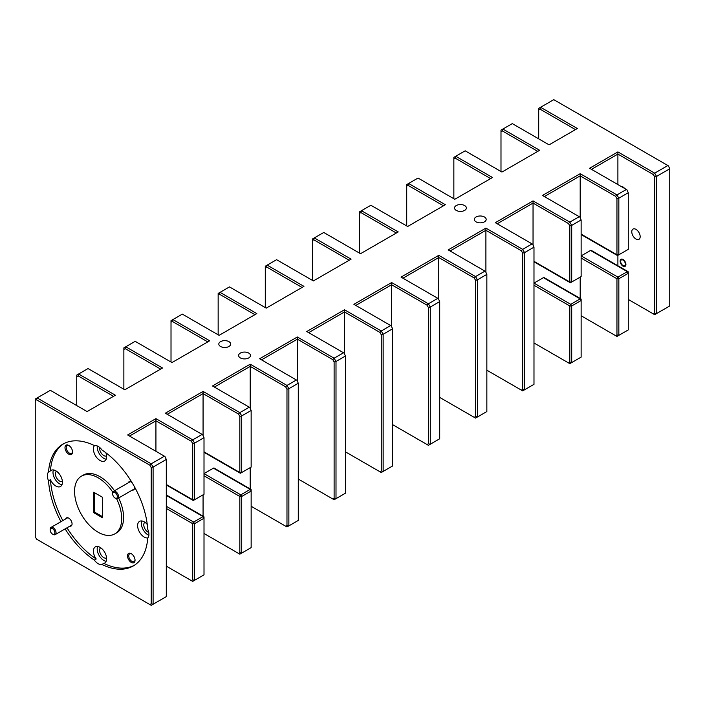 <?xml version="1.0" encoding="UTF-8"?>
<svg xmlns="http://www.w3.org/2000/svg" width="705" height="705" viewBox="0 0 705 705"><rect width="100%" height="100%" fill="white"/><g stroke="black" fill="none" stroke-linecap="round" stroke-linejoin="round"><path stroke-width="1.06" d="M623.026 265.538A3.331 1.921 -120 0 0 625.388 264.181A3.331 1.921 -120 0 0 623.026 260.092A3.331 1.921 -120 0 0 620.673 261.458A3.331 1.921 -120 0 0 623.026 265.538L623.572 265.856L623.026 265.538M115.594 498.338L115.003 497.994A3.331 1.921 -120 0 0 117.365 496.637A3.331 1.921 -120 0 0 115.003 492.557A3.331 1.921 -120 0 0 112.65 493.914A3.331 1.921 -120 0 0 115.003 497.994L115.594 498.338A4.168 2.406 60 0 0 117.682 498.541A4.168 2.406 60 0 0 118.317 495.21A4.168 2.406 60 0 0 115.594 491.535A4.168 2.406 60 0 0 113.514 491.323A4.168 2.406 60 0 0 112.65 493.236L112.65 493.914M53.095 534.425L52.505 534.082A3.331 1.921 -120 0 0 54.867 532.724A3.331 1.921 -120 0 0 52.505 528.635A3.331 1.921 -120 0 0 50.152 530.001A3.331 1.921 -120 0 0 52.505 534.082L53.095 534.425A4.168 2.406 60 0 0 55.184 534.628A4.168 2.406 60 0 0 55.818 531.288A4.168 2.406 60 0 0 53.095 527.622A4.168 2.406 60 0 0 51.016 527.41A4.168 2.406 60 0 0 50.152 529.323L50.152 530.001M132.099 482.678A4.671 2.697 -120 0 0 131.271 482.079L131.271 482.079A4.671 2.697 -120 0 0 128.134 482.881M131.271 553.698A5.332 3.076 -120 0 0 127.499 555.875A5.332 3.076 -120 0 0 131.271 562.405A5.332 3.076 -120 0 0 135.043 560.228A5.332 3.076 -120 0 0 131.271 553.698L131.271 553.698M131.588 553.901A4.468 2.582 -120 0 0 129.649 553.83A4.468 2.582 -120 0 0 128.962 557.408A4.468 2.582 -120 0 0 131.879 561.347A4.468 2.582 -120 0 0 134.117 561.568A4.468 2.582 -120 0 0 135.025 559.858M144.86 522.229A5.931 3.428 -120 0 0 144.155 527.032A5.931 3.428 -120 0 0 147.988 532.108A5.931 3.428 -120 0 0 148.746 532.469M100.665 547.75A5.931 3.428 -120 0 0 99.96 552.553A5.931 3.428 -120 0 0 103.794 557.629A5.931 3.428 -120 0 0 106.587 558.008M99.669 447.455A5.931 3.428 -120 0 0 103.794 455.562A5.931 3.428 -120 0 0 106.587 455.95M147.257 524.441A9.332 5.384 -120 0 0 144.217 521.823A9.332 5.384 -120 0 0 139.546 521.365A9.332 5.384 -120 0 0 138.118 528.838A9.332 5.384 -120 0 0 144.217 537.06A9.332 5.384 -120 0 0 147.838 537.906M141.828 520.96A9.332 5.384 -120 0 0 147.988 534.884A9.332 5.384 -120 0 0 148.87 535.324M635.972 239.048A5.931 3.428 60 0 1 632.094 233.822A5.931 3.428 60 0 1 633.011 229.072A5.931 3.428 60 0 1 635.972 229.363A5.931 3.428 60 0 1 639.849 234.589A5.931 3.428 60 0 1 638.941 239.348A5.931 3.428 60 0 1 635.972 239.048M623.026 266.164A4.098 2.371 60 0 1 620.356 262.551A4.098 2.371 60 0 1 620.982 259.264A4.098 2.371 60 0 1 623.026 259.466A4.098 2.371 60 0 1 625.705 263.08A4.098 2.371 60 0 1 625.079 266.367A4.098 2.371 60 0 1 623.026 266.164M621.378 186.587A4.468 2.582 60 0 1 623.026 187.001A4.468 2.582 60 0 1 624.683 188.499M484.441 216.99A5.931 3.428 0 0 0 477.981 216.25A5.931 3.428 0 0 0 474.315 219.414A5.931 3.428 0 0 0 476.051 221.837A5.931 3.428 0 0 0 482.52 222.577A5.931 3.428 0 0 0 486.186 219.414A5.931 3.428 0 0 0 484.441 216.99M248.742 353.073A5.931 3.428 0 0 0 242.282 352.324A5.931 3.428 0 0 0 238.616 355.496A5.931 3.428 0 0 0 240.352 357.911A5.931 3.428 0 0 0 246.82 358.66A5.931 3.428 0 0 0 250.487 355.496A5.931 3.428 0 0 0 248.742 353.073M69.804 526.186A4.671 2.697 -120 0 0 72.069 523.877A4.671 2.697 -120 0 0 68.773 518.157L68.773 518.157A4.671 2.697 -120 0 0 65.636 518.968M68.773 445.445A5.332 3.076 -120 0 0 65.001 447.622A5.332 3.076 -120 0 0 68.773 454.161A5.332 3.076 -120 0 0 72.544 451.984A5.332 3.076 -120 0 0 68.773 445.445L68.773 445.445M69.09 445.648A4.468 2.582 -120 0 0 67.151 445.578A4.468 2.582 -120 0 0 66.464 449.164A4.468 2.582 -120 0 0 69.381 453.095A4.468 2.582 -120 0 0 71.619 453.315A4.468 2.582 -120 0 0 72.527 451.605M56.47 471.204A5.931 3.428 -120 0 0 55.766 476.007A5.931 3.428 -120 0 0 59.599 481.083A5.931 3.428 -120 0 0 62.392 481.462M94.505 445.525A9.332 5.384 -120 0 0 94.214 453.156A9.332 5.384 -120 0 0 100.022 460.515A9.332 5.384 -120 0 0 104.684 460.982A9.332 5.384 -120 0 0 105.873 452.76M65.116 528.891A70.333 40.608 -120 0 0 94.329 560.078A9.332 5.384 -120 0 0 98.136 563.665A9.332 5.384 -120 0 0 101.934 564.476A70.333 40.608 -120 0 0 133.298 565.93A70.333 40.608 -120 0 0 147.724 538.038A9.332 5.384 -120 0 0 147.724 529.252A70.333 40.608 -120 0 0 101.934 449.957A9.332 5.384 -120 0 0 98.136 446.371A9.332 5.384 -120 0 0 94.329 445.56A70.333 40.608 -120 0 0 62.965 444.106A70.333 40.608 -120 0 0 48.548 471.998A9.332 5.384 -120 0 0 48.548 480.784A70.333 40.608 -120 0 0 60.947 521.674M97.255 445.921A9.332 5.384 -120 0 0 103.794 458.338A9.332 5.384 -120 0 0 106.173 459.202M48.548 480.784L50.434 479.691A9.332 5.384 -120 0 0 55.827 486.036A9.332 5.384 -120 0 0 60.489 486.494A9.332 5.384 -120 0 0 61.925 479.021A9.332 5.384 -120 0 0 55.827 470.79A9.332 5.384 -120 0 0 51.157 470.332A9.332 5.384 -120 0 0 50.434 470.905L48.548 471.998M53.439 469.935A9.332 5.384 -120 0 0 59.599 483.859A9.332 5.384 -120 0 0 61.978 484.723M94.329 560.078L96.215 558.995A9.332 5.384 -120 0 1 95.351 546.877A9.332 5.384 -120 0 1 100.022 547.336A9.332 5.384 -120 0 1 106.12 555.566A9.332 5.384 -120 0 1 104.684 563.039A9.332 5.384 -120 0 1 103.82 563.383A70.333 40.608 -120 0 0 134.232 565.357M97.634 546.481A9.332 5.384 -120 0 0 103.794 560.404A9.332 5.384 -120 0 0 106.173 561.268M112.818 492.205A33.329 19.247 -120 0 0 98.136 477.805A33.329 19.247 -120 0 0 81.472 476.148A33.329 19.247 -120 0 0 76.36 502.859A33.329 19.247 -120 0 0 98.136 532.231A33.329 19.247 -120 0 0 114.8 533.888L116.686 532.795A33.329 19.247 -120 0 0 118.643 497.994M114.474 490.777A33.329 19.247 -120 0 0 100.022 476.712A33.329 19.247 -120 0 0 83.357 475.064L81.472 476.148M114.8 533.888A33.329 19.247 -120 0 0 116.572 498.708M220.559 346.481A5.931 3.428 -0 0 0 227.019 347.23A5.931 3.428 -0 0 0 230.685 344.066A5.931 3.428 -0 0 0 228.949 341.643A5.931 3.428 -0 0 0 222.48 340.894A5.931 3.428 -0 0 0 218.814 344.066A5.931 3.428 -0 0 0 220.559 346.481M456.258 210.407A5.931 3.428 -0 0 0 462.718 211.147A5.931 3.428 -0 0 0 466.384 207.984A5.931 3.428 -0 0 0 464.648 205.56A5.931 3.428 -0 0 0 458.179 204.82A5.931 3.428 -0 0 0 454.513 207.984A5.931 3.428 -0 0 0 456.258 210.407M50.434 479.691A70.333 40.608 -120 0 0 62.833 520.59M67.001 527.807A70.333 40.608 -120 0 0 96.215 558.995M93.703 512.694L102.569 517.805L102.569 497.342L93.703 492.222L93.703 512.694L94.646 512.147L102.569 516.721M151.214 467.53L149.883 465.221L36.581 399.805L35.25 400.581L35.25 536.849L36.581 539.158L149.883 604.564L151.214 603.797L151.214 467.53L153.1 467.08L153.1 604.247L166.301 596.624L166.301 459.457L153.1 467.08L151.214 463.811L164.415 456.188L127.64 434.967L155.928 418.638L192.694 439.858L202.124 434.421L165.358 413.192L203.066 391.416L239.832 412.645L249.262 407.199L212.496 385.979L250.204 364.203L286.979 385.432L296.4 379.986L259.634 358.757L297.343 336.99L334.117 358.211L343.546 352.773L306.772 331.544L344.489 309.768L381.255 330.998L390.685 325.551L353.91 304.331L391.627 282.555L428.393 303.785L437.823 298.338L401.057 277.109L438.766 255.342L475.531 276.563L484.961 271.125L448.195 249.896L485.904 228.12L522.678 249.35L532.099 243.904L495.333 222.683L533.042 200.907L569.816 222.137L579.246 216.691L542.471 195.461L580.189 173.694L616.954 194.915L626.384 189.478L589.609 168.248L617.897 151.919L654.663 173.148L667.864 165.525L553.786 99.661L540.585 107.283L577.36 128.513L549.072 144.842L512.306 123.613L502.876 129.059L539.642 150.288L501.934 172.055L465.168 150.826L455.738 156.272L492.504 177.501L454.796 199.277L418.021 178.048L408.6 183.485L445.366 204.714L407.657 226.49L370.883 205.261L361.454 210.707L398.228 231.936L360.511 253.703L323.745 232.474L314.315 237.92L351.09 259.149L313.373 280.925L276.607 259.696L267.177 265.133L303.943 286.362L266.234 308.138L229.469 286.909L220.039 292.355L256.805 313.584L219.096 335.351L182.322 314.122L172.901 319.568L209.667 340.797L171.958 362.573L135.184 341.343L125.754 346.781L162.529 368.01L124.811 389.786L88.046 368.556L78.616 374.002L115.391 395.232L87.103 411.561L50.337 390.332L37.136 397.946L151.214 463.811L149.883 465.221M668.419 165.842L669.75 168.795L656.549 176.409L656.549 313.584L669.75 305.961L669.75 168.795L668.419 165.842M575.474 129.605L540.039 109.143L538.699 109.909L538.699 138.859M254.919 314.668L219.484 294.214L218.153 294.981L218.153 334.805M160.643 369.103L125.208 348.64L123.868 349.416L123.868 389.239M113.505 396.316L78.07 375.862L76.73 376.629L76.73 405.569M349.204 260.233L313.76 239.779L312.43 240.546L312.43 280.379M207.781 341.881L172.346 321.427L171.015 322.194L171.015 362.026M537.756 151.372L502.321 130.918L500.991 131.685L500.991 171.518M490.618 178.594L455.183 158.131L453.853 158.898L453.853 198.731M302.057 287.455L266.622 266.992L265.291 267.768L265.291 307.591M443.48 205.807L408.045 185.344L406.714 186.12L406.714 225.944M396.342 233.02L360.907 212.566L359.568 213.333L359.568 253.165M406.714 186.12L406.714 184.578L408.6 183.485L408.045 185.344M359.568 213.333L359.568 211.791L361.454 210.707L360.907 212.566M312.43 240.546L312.43 239.013L314.315 237.92L313.76 239.779M265.291 267.768L265.291 266.226L267.177 265.133L266.622 266.992M171.015 322.194L171.015 320.66L172.901 319.568L172.346 321.427M500.991 131.685L500.991 130.143L502.876 129.059L502.321 130.918M453.853 158.898L453.853 157.365L455.738 156.272L455.183 158.131M218.153 294.981L218.153 293.439L220.039 292.355L219.484 294.214M123.868 349.416L123.868 347.873L125.754 346.781L125.208 348.64M76.73 376.629L76.73 375.086L78.616 374.002L78.07 375.862M538.699 109.909L538.699 108.376L540.585 107.283L540.039 109.143M35.25 400.581L35.25 399.039L37.136 397.946L36.581 399.805M151.214 603.797L153.1 604.247L151.214 605.339L149.883 604.564M63.926 443.586A70.333 40.608 -120 0 0 50.434 470.905M132.302 490.098A4.671 2.697 -120 0 0 134.567 487.789A4.671 2.697 -120 0 0 134.461 486.776M103.82 563.383L101.934 564.476M533.985 342.974L568.477 362.89L569.816 362.123L569.816 305.961A1.331 0.767 -60 0 1 570.759 304.331L580.189 298.885A1.331 0.767 -60 0 1 580.85 298.823A1.331 0.767 -60 0 1 581.132 299.431L581.132 300.515L571.702 305.961L571.702 362.573L581.132 357.127L581.132 300.515L580.189 298.885L543.414 277.655A1.331 0.767 -60 0 1 544.084 277.594L580.85 298.823M581.132 315.761L615.624 335.677L616.954 334.901L616.954 278.748A1.331 0.767 -60 0 1 617.897 277.109L627.327 271.672A1.331 0.767 -60 0 1 627.988 271.601A1.331 0.767 -60 0 1 628.27 272.209L628.27 273.302L618.84 278.748L618.84 335.351L628.27 329.914L628.27 273.302L627.327 271.672L590.552 250.442A1.331 0.767 -60 0 1 591.222 250.372L627.988 271.601M581.132 276.571L581.132 219.96L571.702 225.397L571.702 282.009L581.132 276.571L580.189 277.109L580.189 298.435M166.301 566.141L191.363 580.62L192.694 579.845L192.694 523.692A1.331 0.767 -60 0 1 193.637 522.053L203.066 516.615A1.331 0.767 -60 0 1 203.736 516.545A1.331 0.767 -60 0 1 204.009 517.153L204.009 518.245L194.58 523.692L194.58 580.294L204.009 574.857L204.009 518.245L203.066 516.615L166.301 495.386A1.331 0.767 -60 0 1 166.962 495.315L203.736 516.545M204.009 533.482L238.501 553.399L239.832 552.632L239.832 496.47A1.331 0.767 -60 0 1 240.775 494.839L250.204 489.393A1.331 0.767 -60 0 1 250.874 489.332A1.331 0.767 -60 0 1 251.147 489.94L251.147 491.033L241.718 496.47L241.718 553.081L251.147 547.635L251.147 491.033L250.204 489.393L213.439 468.164A1.331 0.767 -60 0 1 214.108 468.102L250.874 489.332M203.066 494.839L204.009 494.293L204.009 437.682L194.58 443.128L194.58 499.739L203.066 494.839A1.331 0.767 -60 0 1 203.066 494.839L203.066 516.157M298.286 479.056L332.786 498.973L334.117 498.197L334.117 361.929L332.786 359.62L297.343 339.167L297.343 380.982M297.343 336.99L297.343 339.167L261.52 359.85M345.432 451.834L379.924 471.751L381.255 470.984L381.255 334.716L379.924 332.407L344.489 311.945L344.489 353.769M344.489 309.768L344.489 311.945L308.658 332.628M392.57 424.621L427.063 444.538L428.393 443.771L428.393 307.503L427.063 305.195L391.627 284.732L391.627 326.547M391.627 282.555L391.627 284.732L355.796 305.415M439.708 397.408L474.201 417.325L475.531 416.549L475.531 280.282L474.201 277.973L438.766 257.519L438.766 299.334M438.766 255.342L438.766 257.519L402.943 278.202M204.009 475.787L239.832 496.47L241.718 496.47L240.775 494.839L204.009 473.61L213.439 468.164M251.147 506.269L285.64 526.186L286.979 525.419L286.979 389.151L285.64 386.833L250.204 366.38L250.204 408.195M250.213 467.618A1.331 0.767 -60 0 1 250.204 467.626L250.204 488.944M250.204 364.203L250.204 366.38L214.382 387.063M204.009 451.834L239.832 472.517L241.718 472.517L251.147 467.08L251.147 410.469L241.718 415.915L241.718 472.517L240.775 473.064A1.331 0.767 -60 0 1 240.114 473.134A1.331 0.767 -60 0 1 239.832 472.517L239.832 416.364L238.501 414.055L203.066 393.593L203.066 435.417M203.066 391.416L203.066 393.593L167.244 414.276M193.637 500.286L194.58 499.739L193.637 500.286A1.331 0.767 -60 0 1 192.976 500.347A1.331 0.767 -60 0 1 192.694 499.739L192.694 443.577L191.363 441.268L155.928 420.814L155.928 451.288M155.928 418.638L155.928 420.814L129.526 436.051M486.847 370.195L521.339 390.103L522.678 389.336L522.678 253.069L521.339 250.76L485.904 230.297L485.904 272.121M485.904 228.12L485.904 230.297L450.081 250.98M581.132 258.065L616.954 278.748L618.84 278.748L617.897 277.109L581.132 255.88L590.552 250.442M617.897 265.776L617.897 255.342A1.331 0.767 -60 0 1 617.227 255.404A1.331 0.767 -60 0 1 616.954 254.796L616.954 198.634L615.624 196.325L580.189 175.871L580.189 217.686M617.897 184.578L617.897 154.095L591.495 169.332M580.189 173.694L580.189 175.871L544.357 196.554M570.759 282.555L571.702 282.009L570.759 282.555A1.331 0.767 -60 0 1 570.089 282.617A1.331 0.767 -60 0 1 569.816 282.009L569.816 225.856L568.477 223.547L533.042 203.084L533.042 244.899M533.042 200.907L533.042 203.084L497.219 223.767M533.985 285.278L569.816 305.961L571.702 305.961L570.759 304.331L533.985 283.102L543.414 277.655M164.961 456.514L166.301 459.457L164.961 456.514M628.27 299.431L653.332 313.901L654.663 313.135L654.663 176.867L653.332 174.558L617.897 154.095L617.897 151.919M485.516 271.443L486.847 274.386L477.417 279.832L477.417 416.999L486.847 411.561L486.847 274.386L485.516 271.443M579.792 217.008L581.132 219.96L579.792 217.008M626.93 189.795L628.27 192.738L618.84 198.184L618.84 254.796L628.27 249.35L628.27 192.738L626.93 189.795M391.24 325.877L392.57 328.821L383.141 334.267L383.141 471.434L392.57 465.987L392.57 328.821L391.24 325.877M532.654 244.23L533.985 247.173L524.564 252.619L524.564 389.786L533.985 384.34L533.985 247.173L532.654 244.23M202.679 434.738L204.009 437.682L202.679 434.738M249.817 407.525L251.147 410.469L249.817 407.525M438.378 298.656L439.708 301.608L430.279 307.045L430.279 444.22L439.708 438.774L439.708 301.608L438.378 298.656M296.955 380.303L298.286 383.256L288.865 388.693L288.865 525.868L298.286 520.422L298.286 383.256L296.955 380.303M344.093 353.09L345.432 356.034L336.003 361.48L336.003 498.647L345.432 493.209L345.432 356.034L344.093 353.09M285.64 386.833L286.979 385.432L288.865 388.693L286.979 389.151M332.786 359.62L334.117 358.211L336.003 361.48L334.117 361.929M379.924 332.407L381.255 330.998L383.141 334.267L381.255 334.716M427.063 305.195L428.393 303.785L430.279 307.045L428.393 307.503M521.339 250.76L522.678 249.35L524.564 252.619L522.678 253.069M522.678 389.336L524.564 389.786L522.678 390.878L521.339 390.103M428.393 443.771L430.279 444.22L428.393 445.304L427.063 444.538M381.255 470.984L383.141 471.434L381.255 472.526L379.924 471.751M334.117 498.197L336.003 498.647L334.117 499.739L332.786 498.973M286.979 525.419L288.865 525.868L286.979 526.952L285.64 526.186M616.954 334.901L618.84 335.351L616.954 336.444L615.624 335.677M569.816 362.123L571.702 362.573L569.816 363.657L568.477 362.89M475.531 416.549L477.417 416.999L475.531 418.091L474.201 417.325M239.832 552.632L241.718 553.081L239.832 554.174L238.501 553.399M192.694 579.845L194.58 580.294L192.694 581.387L191.363 580.62M191.363 441.268L192.694 439.858L194.58 443.128L192.694 443.577M238.501 414.055L239.832 412.645L241.718 415.915L239.832 416.364M474.201 277.973L475.531 276.563L477.417 279.832L475.531 280.282M568.477 223.547L569.816 222.137L571.702 225.397L569.816 225.856M615.624 196.325L616.954 194.915L618.84 198.184L616.954 198.634M654.663 313.135L656.549 313.584L654.663 314.668L653.332 313.901M653.332 174.558L654.663 173.148L656.549 176.409L654.663 176.867M627.327 249.896L628.27 249.35L627.327 249.896M250.204 467.626L251.147 467.08L250.204 467.626M617.897 255.342L618.84 254.796L617.897 255.342M94.646 492.769L94.646 512.147M166.301 506.269L193.637 522.053L194.58 523.692L192.694 523.692L166.301 508.446M533.985 261.326L569.816 282.009L571.702 282.009M581.132 234.113L616.954 254.796L618.84 254.796M166.301 484.494L192.694 499.739L194.58 499.739M620.673 261.458L620.673 260.779M134.399 488.891L117.682 498.541M130.24 481.674L113.514 491.323M71.901 524.969L55.184 534.628M67.742 517.752L51.016 527.41M581.132 234.562L617.227 255.404M533.985 261.775L570.089 282.617M204.009 452.293L240.114 473.134M166.301 484.952L192.976 500.347"/></g></svg>

